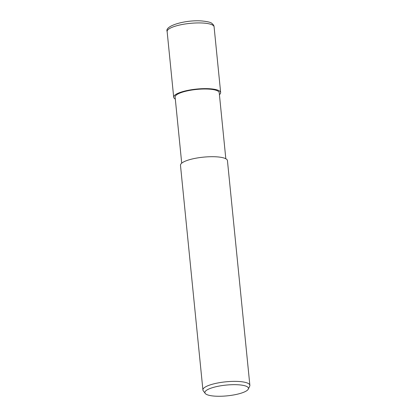 <?xml version="1.0" encoding="UTF-8"?>
<svg xmlns="http://www.w3.org/2000/svg" width="417" height="417" viewBox="0 0 417 417"><rect width="100%" height="100%" fill="white"/><g stroke="black" fill="none" stroke-linecap="round" stroke-linejoin="round"><path stroke-width="0.63" d="M173.691 97.224A23.597 5.828 -5.7 0 0 175.312 99.069A23.576 5.822 -5.7 0 1 182.234 91.766A23.576 5.822 -5.7 0 1 209.704 88.758A23.576 5.822 -5.7 0 1 219.42 94.654A23.597 5.828 -5.7 0 0 220.645 92.532L214.088 26.829A23.597 5.828 -5.7 0 0 203.157 23.05A23.597 5.828 -5.7 0 0 179.023 25.166A23.597 5.828 -5.7 0 0 167.134 31.52L173.691 97.224A23.597 5.828 -5.7 0 1 185.581 90.87A23.597 5.828 -5.7 0 1 209.715 88.753A23.597 5.828 -5.7 0 1 220.645 92.532M181.708 163.167L175.114 97.078A22.164 5.473 -5.7 0 1 186.284 91.115A22.164 5.473 -5.7 0 1 208.953 89.123A22.164 5.473 -5.7 0 1 219.222 92.678L225.821 158.762M205.206 393.408L203.251 390.792A23.597 5.828 -5.7 0 1 202.912 389.968A23.597 5.828 -5.7 0 1 214.802 383.614A23.597 5.828 -5.7 0 1 238.936 381.498A23.597 5.828 -5.7 0 1 249.866 385.277A23.597 5.828 -5.7 0 1 249.7 386.158L248.297 389.108A21.892 5.405 -5.7 0 1 215.031 396.15A21.892 5.405 -5.7 0 1 205.206 393.408A21.892 5.405 -5.7 0 1 214.552 387.085A21.892 5.405 -5.7 0 1 238.31 384.787A21.892 5.405 -5.7 0 1 248.297 389.108M202.912 389.968L180.483 165.299A23.597 5.828 -5.7 0 1 192.378 158.945A23.597 5.828 -5.7 0 1 216.512 156.828A23.597 5.828 -5.7 0 1 227.442 160.608L249.866 385.277M175.312 99.053A23.576 5.822 -5.7 0 1 182.234 91.766A23.576 5.822 -5.7 0 1 209.704 88.758A23.576 5.822 -5.7 0 1 219.42 94.654M167.134 31.52C164.319 25.734 185.904 19.662 201.833 20.959C207.692 21.543 211.08 22.393 211.998 23.493C213.389 24.645 214.088 25.76 214.088 26.829"/></g></svg>

